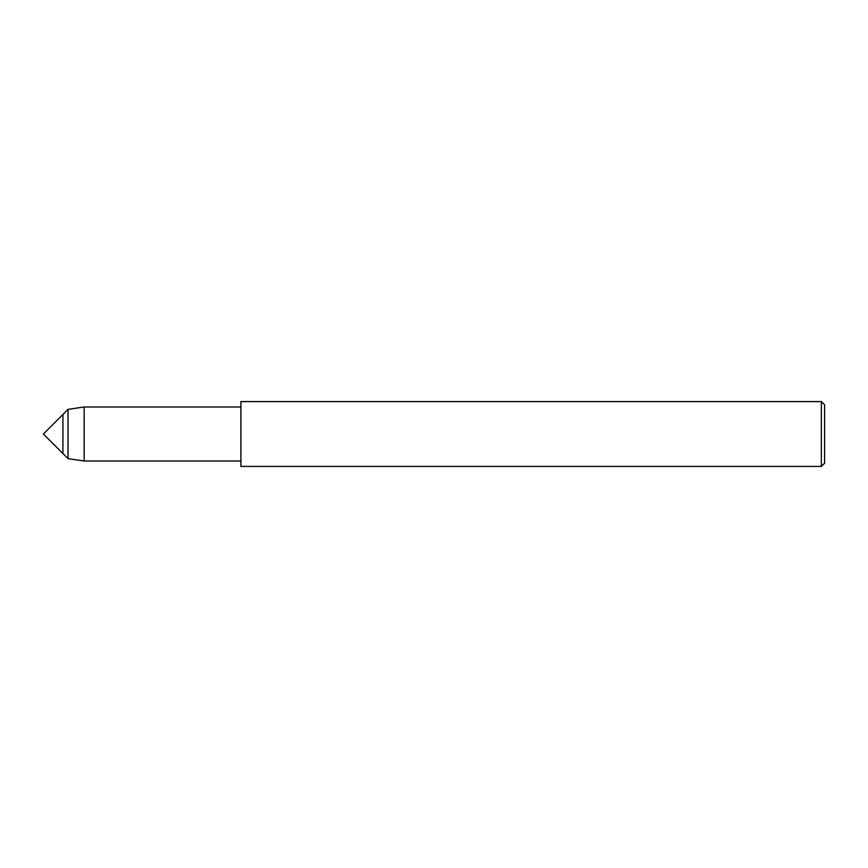 <?xml version="1.0" encoding="UTF-8"?>
<svg xmlns="http://www.w3.org/2000/svg" width="868" height="868" viewBox="0 0 868 868"><rect width="100%" height="100%" fill="white"/><g stroke="black" fill="none" stroke-linecap="round" stroke-linejoin="round"><path stroke-width="1.3" d="M62.93 453.53L62.93 414.47L43.4 434L62.93 453.53L62.93 414.47L68.04 409.36L68.04 458.64L62.93 453.53M240.913 466.42L240.913 401.58L821.356 401.58L821.356 466.42L240.913 466.42M821.356 466.42L824.6 463.176L824.6 404.824L821.356 401.58M240.913 461.016L84.153 461.016L84.153 406.983L68.04 409.36M84.153 461.016L68.04 458.64M240.913 406.983L84.153 406.983"/></g></svg>
